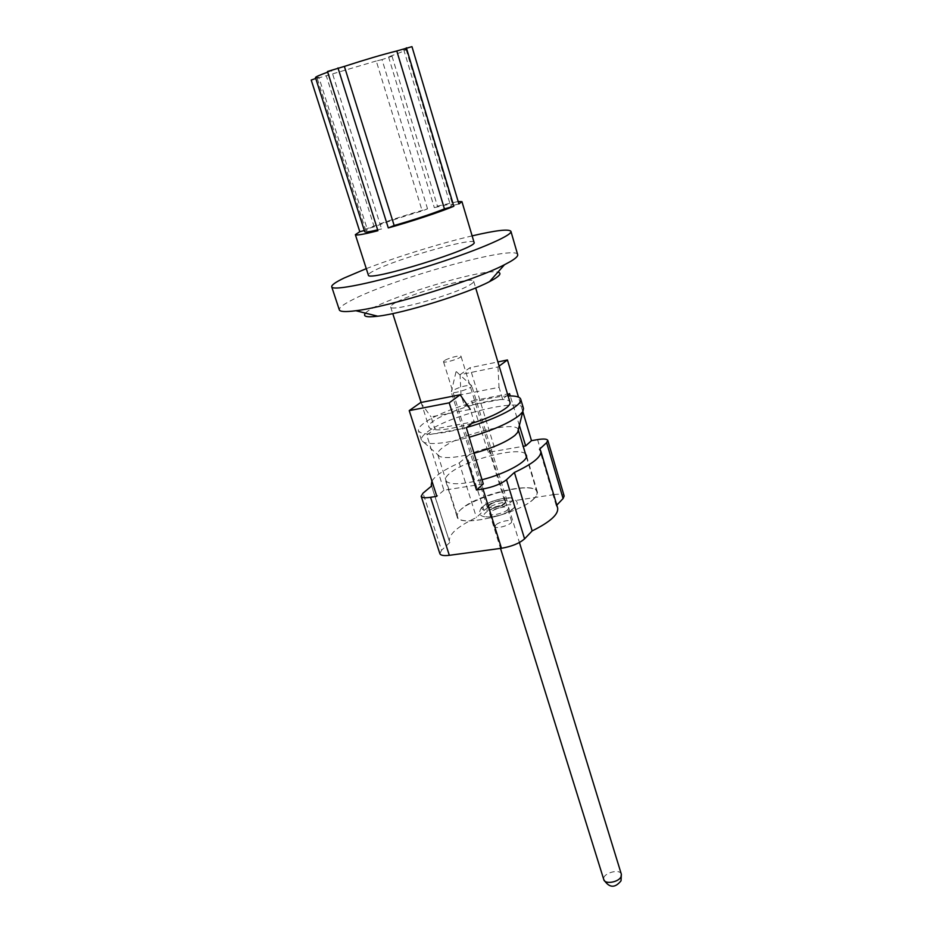 <?xml version="1.0" encoding="UTF-8"?>
<svg xmlns="http://www.w3.org/2000/svg" width="933" height="933" viewBox="0 0 933 933"><rect width="100%" height="100%" fill="white"/><g stroke="black" fill="none" stroke-linecap="round" stroke-linejoin="round"><path stroke-width="0.7" stroke-dasharray="4.67 3.5" d="M508.019 509.511C504.625 513.173 490.047 516.567 489.72 513.791C488.227 510.526 508.17 504.345 508.788 507.89L508.019 509.511M488.052 505.476L487.201 507.202C487.772 510.841 508.73 504.356 507.144 501.021C506.759 498.187 491.726 501.697 488.052 505.476M456.004 371.812L451.42 391.592L452.307 390.752C459.374 387.008 465.719 385.236 471.352 385.422L471.736 385.772C473.031 388.093 451.537 394.741 451.292 392.105L451.42 391.592M483.282 483.935L443.91 490.257L426.801 435.058L434.871 428.935L431.046 416.876L470.314 409.4L474.104 421.669L434.871 428.935M466.348 427.804L426.801 435.058M482.011 479.749C460.727 484.88 448.551 485.078 445.496 480.332C444.971 478.512 446.301 476.25 449.484 473.567C464.202 460.272 518.713 446.114 525.512 453.986M534.387 498.304C520.742 513.57 458.103 528.323 457.112 516.73C456.529 514.724 457.8 512.31 460.89 509.476C476.25 494.373 535.495 480.542 537.35 491.901C537.863 493.662 536.872 495.796 534.387 498.304M420.631 402.543L431.046 416.876M443.91 490.257L436.831 496.309M431.676 485.93L449.426 541.385C448.493 534.481 457.508 526.515 476.448 517.5L483.97 510.433C488.834 506.549 495.831 503.762 504.986 502.071L488.402 448.167C479.189 450.033 472.075 452.773 467.06 456.389L483.97 510.433M431.932 481.09C435.454 475.503 444.563 469.451 459.246 462.908L476.448 517.5M507.809 394.986L502.595 399.114L464.611 406.403L461.019 394.787L460.051 374.704L497.965 366.949L499.132 366.086M497.965 366.949L499.038 387.312L461.019 394.787M502.595 399.114L499.038 387.312M519.366 425.46L510.258 395.93M522.83 411.628L518.503 397.108M460.051 374.704L469.952 367.719L497.895 361.946M464.611 406.403L471.865 400.898L488.192 452.353L523.203 446.312M488.192 452.353L494.28 447.152L488.402 448.167M459.246 462.908L467.06 456.389M495.703 525.069L495.003 526.562C495.54 529.746 512.998 524.346 511.634 521.407C511.284 518.923 498.723 521.815 495.703 525.069M439.875 553.677L441.566 550.248L423.022 493.16M449.904 542.423L441.566 550.248M537.56 439.618L553.875 494.618L504.986 502.071M553.875 494.618C559.905 493.79 563.334 494.257 564.162 496.029M557.619 507.89L556.266 505.686L556.803 505.115M556.266 505.686L539.519 449.239M489.498 505.126L488.775 506.572C489.265 509.616 506.806 504.193 505.476 501.394C505.161 499.015 492.554 501.966 489.498 505.126M494.28 447.152L469.952 367.719M509.535 393.609L471.865 400.898M374.18 226.812L365.374 229.296C382.04 222.73 402.753 215.908 427.536 208.817L422.206 210.986C403.266 216.456 387.265 221.727 374.18 226.812L326.258 75.736L311.214 80.051M458.896 203.942L450.686 206.065L452.563 204.525C451.84 203.709 445.764 204.77 434.335 207.674L437.425 206.123L458.173 201.505M472.098 423.255C447.234 430.346 432.9 431.722 429.075 427.384C424.223 417.004 508.147 391.032 510.013 402.333M395.569 302.665C392.058 304.601 390.414 306.024 390.647 306.945C389.644 312.672 453.823 294.933 469.731 284.973C472.576 283.294 473.894 282.058 473.672 281.253C473.626 275.841 413.167 292.507 395.569 302.665M474.057 242.358C474.221 236.877 398.041 258.429 375.019 270.22C370.366 272.506 368.138 274.127 368.348 275.072M472.133 235.874C440.668 243.245 396.408 256.948 366.284 268.634M365.526 313.15C375.393 300.927 482.851 267.666 497.895 272.168M517.675 254.662C516.497 244.201 391.067 279.095 351.321 300.379C342.889 304.729 338.889 307.89 339.32 309.873M508.1 395.977C485.79 396.455 439.105 411.523 423.955 423.162C419.745 426.299 417.914 428.853 418.462 430.848C422.334 435.979 438.475 434.825 466.885 427.384M523.518 408.584C521.874 397.143 447.467 415.698 426.894 432.329C422.696 435.513 420.888 438.125 421.459 440.166L423.827 442.335C431.571 444.936 446.685 443.233 469.194 437.25M444.388 360.651L443.49 361.712C443.63 363.718 462.033 358.027 461.007 356.289C460.96 354.703 447.852 358.155 444.388 360.651M489.405 505.266L488.682 506.736C489.172 509.838 507.004 504.31 505.651 501.476C505.336 499.062 492.519 502.059 489.405 505.266M534.026 498.49C520.521 513.593 458.558 528.183 457.578 516.719C451.747 503.202 534.131 477.696 536.965 492.146C537.466 493.895 536.487 496.006 534.026 498.49M518.223 429.716L518.223 429.716C516.905 420.142 457.718 434.696 441.845 448.272C438.65 450.826 437.285 452.937 437.764 454.628L439.77 456.505C445.741 458.651 457.158 457.567 474.022 453.263M377.643 229.88L381.562 228.912L377.912 230.719M364.337 230.533L367.439 229.74L364.71 231.722M317.302 78.687L365.374 229.296M411.966 46.65L403.697 49.531L406.112 49.507C405.867 50.37 400.012 52.819 388.536 56.843L392.023 56.225L382.017 59.607L427.536 208.817M392.023 56.225L437.425 206.123M315.751 78.477L318.876 77.381L367.439 229.74M327.693 72.144L331.6 70.733L381.562 228.912M318.876 77.381L315.471 77.567M331.6 70.733L327.495 71.491M403.697 49.531L450.686 206.065M388.536 56.843L434.335 207.674M382.017 59.607L376.267 60.983L422.206 210.986M376.267 60.983L326.258 75.736M513.115 508.753C505.919 516.322 476.67 520.602 485.522 512.87C492.764 505.476 521.36 501.114 513.115 508.753M483.434 506.176C475.165 513.675 503.365 509.476 511.039 501.977C518.713 494.595 491.131 498.863 483.434 506.176M621.355 874.244C619.874 867.982 601.505 873.673 603.814 879.679M507.144 501.021L471.736 385.772M487.201 507.202L451.292 392.105M456.412 371.696L471.352 385.422M489.72 513.791L500.508 548.406M508.788 507.89L519.424 542.505M481.521 507.447C479.049 511.634 479.026 514.386 481.44 515.704C483.994 517.337 489.393 517.418 497.639 515.961C505.266 513.791 511.424 510.503 516.089 506.083C518.69 502.502 516.742 499.738 510.269 497.779C500.228 497.639 485.183 503.447 481.521 507.447M537.35 491.901L526.375 455.304M457.112 516.73L445.496 480.332M449.426 541.385L431.559 486.023M511.634 521.407L505.476 501.394M495.003 526.562L488.775 506.572M390.647 306.945L392.77 313.593M421.121 402.45L429.075 427.384M473.672 281.253L475.678 287.924M421.459 440.166L418.462 430.848M505.651 501.476L461.007 356.289M488.682 506.736L443.49 361.712M437.764 454.628L457.578 516.719M526.375 456.878L536.965 492.146M439.77 456.505L423.827 442.335M406.112 49.507L452.563 204.525"/><path stroke-width="1.4" d="M474.104 421.669L466.348 427.804L483.282 483.935L476.495 490.023L449.205 402.834L460.156 394.776L420.631 402.543L409.225 410.613L449.205 402.834M525.512 453.986L526.375 455.304C528.918 460.902 506.444 473.498 482.011 479.749M431.559 486.023L431.244 485.032L431.676 485.93L423.022 493.16L421.18 496.263C421.879 497.767 425.016 498.117 430.568 497.312L436.831 496.309L409.225 410.613M431.244 485.032L431.932 481.09M499.132 366.086L507.435 359.975L497.895 361.946M510.258 395.93L509.535 393.609L507.809 394.986M523.203 446.312L525.664 445.892L519.366 425.46M525.664 445.892L531.483 440.668L522.83 411.628M518.503 397.108L507.435 359.975M546.621 442.685L547.788 440.423L564.162 496.029L563.089 498.537L546.621 442.685L539.519 449.239L540.79 451.129L557.619 507.89C558.762 514.235 550.272 521.92 532.16 530.912L524.579 538.854C519.413 543.356 511.716 546.493 501.464 548.277L482.991 488.985L476.495 490.023M482.991 488.985C493.312 487.003 501.149 483.924 506.502 479.737L524.579 538.854M540.79 451.129C541.676 456.669 532.883 463.771 514.398 472.436L506.502 479.737M547.788 440.423C547.03 438.907 543.624 438.627 537.56 439.618L531.483 440.668M501.464 548.277L449.333 555.31C443.805 555.975 440.656 555.427 439.875 553.677L421.18 496.263M556.803 505.115L563.089 498.537M514.398 472.436L532.16 530.912M470.314 409.4L460.156 394.776M315.751 78.477L311.214 80.051L359.811 231.699L355.356 234.661C356.068 235.687 363.578 234.37 377.912 230.719L327.495 71.491L344.37 66.406C365.188 59.63 382.67 54.487 396.793 50.977L411.966 46.65L458.896 203.942L461.952 201.668L458.173 201.505M444.435 208.899L453.823 206.251C440.971 211.721 411.57 221.471 388.291 227.92L394.169 225.518C414.544 219.64 431.291 214.1 444.435 208.899L396.793 50.977M475.678 287.924L510.013 402.333C510.398 403.697 509.278 405.447 506.654 407.593C499.703 412.899 488.181 418.124 472.098 423.255M355.356 234.661L368.348 275.072C366.937 282.477 479.41 247.665 474.057 242.358L461.952 201.668M366.284 268.634L344.032 278.069C335.483 282.198 331.378 285.113 331.716 286.816C332.323 291.364 374.53 282.827 423.932 267.514C473.346 252.237 512.987 235.443 510.922 231.349C508.951 228.795 496.029 230.299 472.133 235.874M497.895 272.168C501.581 273.019 500.263 275.352 493.954 279.189L489.545 281.614C466.943 293.697 403.231 313.418 377.76 316.217C366.576 317.535 362.494 316.509 365.526 313.15M331.716 286.816L339.32 309.873C340.009 311.797 345.525 312.077 355.881 310.724C388.898 306.852 475.06 280.18 504.485 264.727L510.234 261.637C515.611 258.476 518.083 256.155 517.675 254.662L510.922 231.349M466.885 427.384C496.916 419.045 523.425 404.887 520.719 399.184C519.833 396.793 515.622 395.72 508.1 395.977M469.194 437.25C492.601 430.405 509.36 423.069 519.471 415.255L522.783 411.71L523.518 408.584L520.719 399.184M474.022 453.263C492.986 447.898 506.642 441.915 515.004 435.314L517.64 432.399L518.27 429.868L526.375 456.878M327.693 72.144C319.494 75.141 315.424 76.961 315.471 77.567L364.71 231.722C365.083 232.422 369.398 231.816 377.643 229.88M359.811 231.699L364.337 230.533M406.356 47.828L453.823 206.251M337.991 67.922L388.291 227.92M344.37 66.406L394.169 225.518M500.508 548.406L603.814 879.679C604.841 884.554 618.521 882.315 620.993 876.857L621.355 874.244L519.424 542.505M430.568 497.312L449.333 555.31M603.814 879.679C609.191 888.018 614.929 888.391 621.04 880.787L621.355 874.244M392.77 313.593L421.121 402.45M489.545 281.614L504.485 264.727M377.76 316.217L355.881 310.724M517.64 432.399L522.783 411.71"/></g></svg>
